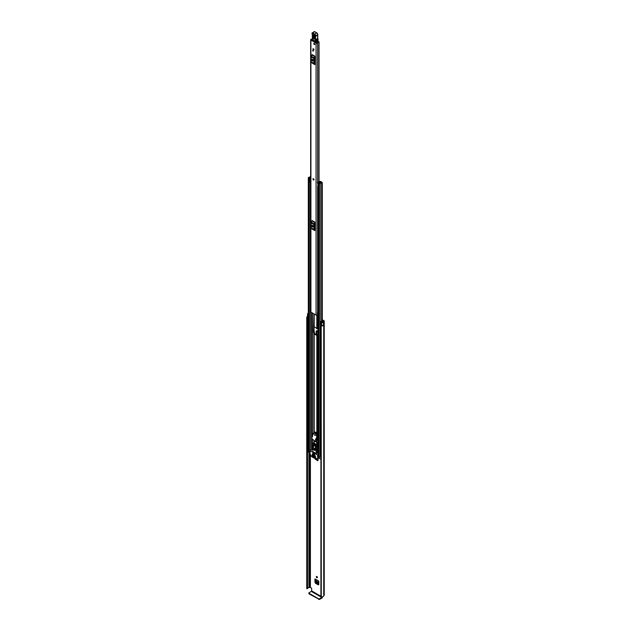 <?xml version="1.0" encoding="UTF-8"?>
<svg xmlns="http://www.w3.org/2000/svg" width="631" height="631" viewBox="0 0 631 631"><rect width="100%" height="100%" fill="white"/><g stroke="black" fill="none" stroke-linecap="round" stroke-linejoin="round"><path stroke-width="0.95" d="M316.013 582.878L318.805 584.495L318.292 584.874L315.476 583.241L316.013 582.878L315.492 579.463M322.283 319.743L323.9 320.674A1.191 0.686 180 0 1 324.247 321.163A1.191 0.686 180 0 1 323.9 321.652L323.727 321.818A2.208 1.278 180 0 1 323.458 322.417L323.443 322.409A1.049 0.607 0 0 1 321.873 322.465A1.049 0.607 0 0 1 321.66 322.291L321.029 321.502L321.723 321.321L322.891 322.094A1.451 0.844 180 0 0 322.969 321.818A1.049 0.607 0 0 1 323.277 321.392L323.364 321.345M317.235 330.62L316.754 330.928L316.754 334.02L317.803 335.242M316.88 576.489A0.757 0.434 -120 0 0 316.88 577.728A0.757 0.434 -120 0 0 316.88 576.489A0.757 0.434 -120 0 0 317.417 577.42M316.147 459.226L318.048 460.322M316.383 328.073A0.757 0.434 -120 0 0 317.417 328.483M316.186 441.116L316.312 441.416A9.315 5.379 60 0 0 317.298 441.984L318.119 442.039M322.283 320.359L323.364 320.982M318.048 460.346L317.535 460.701L318.048 460.401L318.048 458.153M314.964 458.619L317.535 460.701L318.048 460.401M315.492 581.987L314.964 582.35L314.964 578.895A0.757 0.434 120 0 0 315.114 579.242L318.805 581.372M318.805 584.574L318.292 584.874L318.805 584.574L318.805 581.119L314.964 578.895M314.964 582.35L315.476 583.241M318.119 331.654L316.691 330.825L316.178 331.117L316.754 330.928M316.754 334.02L316.202 334.572M316.178 334.391L316.178 331.117L316.691 330.825M318.119 440.832L317.093 440.083M320.903 596.232L311.635 590.884L311.635 588.534L311.225 587.816L309.695 587.398A1.049 0.607 180 0 1 308.953 587.571A1.451 0.844 0 0 0 307.542 588.218M317.582 440.525L316.186 439.712M321.029 321.502L321.029 324.35L321.66 325.139A1.049 0.607 0 0 0 321.873 325.312A1.049 0.607 0 0 0 323.443 325.257L323.443 322.409M308.314 313.347A2.208 1.278 180 0 0 307.912 313.441L307.912 313.441A1.049 0.607 0 0 0 307.534 313.93A1.049 0.607 0 0 0 307.841 314.364A1.049 0.607 0 0 0 308.141 314.483L308.314 314.53M307.534 313.93L307.534 316.786A1.049 0.607 0 0 0 307.841 317.212A1.049 0.607 0 0 0 308.141 317.338L308.314 317.377M307.668 317.085A1.451 0.844 0 0 0 307.502 317.464A1.451 0.844 0 0 0 307.542 317.645L307.289 588.762L306.761 588.542L306.761 317.598L307.289 317.819L307.289 588.762M320.903 325.738L321.289 596.934L321.211 325.541A1.451 0.844 0 0 0 322.228 325.446M307.534 316.494A2.208 1.278 0 0 0 306.753 317.464A2.208 1.278 0 0 0 306.761 317.598M321.289 325.982A2.208 1.278 0 0 0 323.458 325.32L323.403 325.288M321.289 596.934A2.208 1.278 0 0 0 323.727 595.664L323.9 595.49A1.191 0.686 0 0 0 324.247 595.009L324.247 321.163M323.458 322.417L323.458 325.32M320.903 596.681L320.911 325.785M307.36 588.755L307.289 317.819M311.635 590.884L311.328 591.421L321.826 597.478L322.133 596.942M321.826 597.478L319.475 598.835L319.475 599.45L321.826 598.093A1.191 0.686 120 0 0 322.662 596.752M319.475 599.45L308.985 593.866L308.985 592.769L311.328 591.421M308.811 593.014L308.985 593.866M318.655 599.45L318.655 598.835L308.985 593.25M318.655 598.835L319.475 598.835M316.62 334.083L317.567 335.242M317.109 330.683L316.62 330.991M318.119 335.242L317.133 335.053L316.62 334.17M316.62 330.904L317.133 330.612M318.071 331.63L318.071 334.872L317.74 331.433M318.805 583.628L316.825 582.484L315.989 581.104L318.805 582.728M318.805 582.658L315.989 581.104M315.981 581.025L316.013 579.763M318.048 459.455L316.92 458.8M313.867 180.016A0.757 0.434 -120 0 0 313.11 178.699M312.952 49.092A0.757 0.434 -120 0 0 314.025 49.707A0.757 0.434 -120 0 0 312.952 49.092M313.781 43.626A0.757 0.434 -120 0 0 314.845 44.241A0.757 0.434 -120 0 0 313.781 43.626M312.337 38.98A1.238 0.718 180 0 1 311.517 39.185A0.899 0.521 0 0 0 310.917 40.068L316.06 43.042A0.899 0.521 0 0 0 317.598 42.695A1.238 0.718 180 0 1 318.876 42.009L318.529 41.583A1.996 1.152 180 0 0 316.841 42.679L311.548 39.619A1.996 1.152 180 0 0 312.329 39.508M310.649 39.706L310.649 311.738A0.899 0.521 0 0 0 310.917 312.108L316.06 315.082A0.899 0.521 0 0 0 317.401 315.035L318.119 314.83M314.877 56.175A0.702 0.402 -60 0 1 314.759 56.609L311.982 55.007A0.702 0.402 120 0 0 312.1 54.574L314.877 56.175L314.877 64.662L312.1 63.053A0.702 0.402 120 0 0 311.982 62.753L314.759 64.362A0.702 0.402 -60 0 1 314.877 64.662M314.877 222.159A0.702 0.402 -60 0 1 314.759 222.593L311.982 220.992A0.702 0.402 120 0 0 312.1 220.558L314.877 222.159L314.877 230.646L312.1 229.037A0.702 0.402 120 0 0 311.982 228.737L314.759 230.347A0.702 0.402 -60 0 1 314.877 230.646M313.181 50.409L313.181 51.237L312.771 50.172L313.181 50.409L312.771 51.001M312.637 226.127L312.637 225.377M312.637 60.142L312.637 59.393M318.119 311.682A1.238 0.718 180 0 0 317.598 312.235A0.899 0.521 0 0 1 317.401 312.542L317.401 315.035M314.877 57.342L314.467 58.233L314.877 63.494M312.029 60.103A0.726 0.418 -120 0 0 313.055 60.694L313.055 60.221A0.726 0.418 -120 0 0 312.029 59.629L312.029 60.103L312.566 59.795A0.726 0.418 -120 0 0 313.055 60.671M312.566 59.346L312.566 59.795M314.759 56.609L314.104 57.894A1.049 0.607 120 0 0 313.93 58.541L313.93 63.384A1.049 0.607 120 0 0 314.104 63.834L311.982 62.753M311.328 62.232A1.049 0.607 -60 0 1 311.154 61.783L313.93 63.384M313.93 58.541L311.154 56.94L311.154 61.783M311.154 56.94A1.049 0.607 -60 0 1 311.328 56.293L314.104 57.894M311.982 55.007L311.328 56.293M314.104 63.834L314.759 64.362M314.877 223.327L314.467 224.218L314.877 229.479M312.029 226.087A0.726 0.418 -120 0 0 313.055 226.679L313.055 226.206A0.726 0.418 -120 0 0 312.029 225.614L312.029 226.087L312.566 225.78A0.726 0.418 -120 0 0 313.055 226.655M312.566 225.33L312.566 225.78M314.759 222.593L314.104 223.879A1.049 0.607 120 0 0 313.93 224.526L313.93 229.368A1.049 0.607 120 0 0 314.104 229.818L311.982 228.737M311.328 228.217A1.049 0.607 -60 0 1 311.154 227.767L313.93 229.368M313.93 224.526L311.154 222.924L311.154 227.767M311.154 222.924A1.049 0.607 -60 0 1 311.328 222.278L314.104 223.879M311.982 220.992L311.328 222.278M314.104 229.818L314.759 230.347M318.119 312.006A1.365 0.789 0 0 0 317.669 312.022M317.401 312.66L317.488 314.964M318.119 312.455L317.488 312.59M312.834 40.565L313.023 40.037M315.973 41.741L315.981 42.38M317.101 41.11L317.125 42.135M314.766 36.101L313.883 34.784L313.599 35.147L313.512 37.71L314.593 38.381L314.672 35.817L313.118 35.084C313.71 34.216 314.254 34.555 314.766 36.101L314.688 38.665C314.096 39.532 313.544 39.193 313.039 37.647L313.118 35.084M314.751 38.152L313.899 37.623L314.049 34.847M317.748 38.538A3.202 1.846 -120 0 0 317.969 39.343L318.19 40.274A2.91 1.68 -120 0 0 317.969 39.516A2.91 1.68 60 0 1 317.716 38.562A16.58 9.575 60 0 1 317.63 35.084L315.571 36.267A16.58 9.575 -120 0 0 315.658 39.745A2.91 1.68 -120 0 0 315.91 40.707A2.91 1.68 60 0 1 316.139 41.52L315.729 41.567A2.619 1.514 -120 0 0 315.524 40.841A3.202 1.846 60 0 1 315.255 39.785A16.871 9.741 60 0 1 315.161 36.227L315.216 36.054A1.167 0.67 -120 0 0 314.435 34.382L312.408 33.191L312.022 33.467A0.962 0.552 -120 0 0 312.266 34.24A1.451 0.844 60 0 1 312.637 35.407L312.408 39.572L316.084 41.701L312.605 39.69M317.63 34.8L317.677 34.934A1.451 0.844 -120 0 0 316.699 32.836L314.254 31.605A0.812 0.473 -120 0 1 314.68 31.653L316.699 32.836L314.68 31.653L312.621 32.844L314.64 34.027A1.451 0.844 60 0 1 315.618 36.117L315.161 36.227M314.254 31.605L312.029 33.135A0.812 0.473 60 0 1 312.621 32.844L312.408 33.191M312.629 35.17L312.566 37.75M312.534 37.734L312.345 38.751M315.524 40.841L318.024 39.414L318.166 40.345L317.101 41.007M317.89 40.66L316.084 41.701L317.622 40.715M314.459 35.123L314.664 37.868M314.309 43.318A0.757 0.434 60 0 1 314.309 44.549A0.757 0.434 60 0 1 314.309 43.318M313.465 178.754A0.757 0.434 60 0 1 313.465 179.985A0.757 0.434 60 0 1 313.465 178.754M313.489 48.784A0.757 0.434 60 0 1 313.489 50.015A0.757 0.434 60 0 1 313.489 48.784M318.119 438.671L317.464 438.671A0.899 0.521 180 0 1 316.825 438.513L316.565 438.371M318.119 335.605L317.464 335.605A0.899 0.521 180 0 1 316.825 335.455L314.191 333.933A0.899 0.521 180 0 1 313.922 333.57L313.465 332.19L313.922 313.844L313.922 326.44A0.899 0.521 0 0 0 314.191 326.803L316.825 328.325A0.899 0.521 0 0 0 317.464 328.483L318.119 328.483M317.464 335.242L314.64 333.673L314.561 332.868A0.899 0.521 0 0 0 314.301 332.505L313.781 332.726M313.922 333.57L313.922 332.868M313.922 325.722L314.23 332.458M320.28 181.886L320.012 182.209A1.207 0.694 180 0 1 318.789 182.911L318.119 183.298L319.081 184.015L320.225 183.747A1.428 0.82 180 0 1 321.629 182.943L322.283 182.556L321.313 181.831L320.856 182.659M317.354 183.014L317.354 182.84A0.789 0.457 -0 0 1 317.638 182.493L319.751 181.468A0.726 0.418 -0 0 1 320.729 181.491L320.761 181.515A0.757 0.434 180 0 1 320.761 182.13L320.658 182.193A1.846 1.065 180 0 1 320.651 182.209A1.846 1.065 180 0 1 318.789 183.282L319.586 183.739A2.067 1.191 180 0 1 321.621 182.572L320.856 182.091M313.922 440.548L313.922 442.812L313.922 440.548A0.899 0.521 -0 0 0 314.191 440.919L314.893 441.321M315.358 441.59L316.825 442.434A0.899 0.521 -0 0 0 317.464 442.591L318.119 442.591M315.815 441.329L318.119 442.221M310.649 176.136L310.373 176.443A1.428 0.82 180 0 1 308.969 177.248L308.314 177.634L309.285 178.352L310.42 178.076A1.207 0.694 180 0 1 310.42 178.068A1.207 0.694 180 0 1 310.649 177.666M309.971 451.67L308.314 450.865L308.314 177.634M320.903 456.292A1.428 0.82 0 0 0 320.248 456.844A1.428 0.82 0 0 0 320.225 456.978L319.081 457.238L318.119 456.521L318.119 183.298M318.119 185.782L318.048 182.777L320.162 181.957M309.971 453.05L308.031 451.693M320.903 459.36L319.325 458.216M320.651 182.722L320.651 182.225M310.649 177.098A2.067 1.191 180 0 1 308.985 177.619L309.782 178.084A1.846 1.065 180 0 1 309.782 178.068A1.846 1.065 180 0 1 310.649 177.169M318.048 182.777L317.724 183.384M317.724 186.429L317.992 183.384M310.649 181.941A0.789 0.457 180 0 1 310.539 181.949L309.6 181.736L309.6 178.541L310.649 178.51M309.6 178.691L310.539 178.904A0.789 0.457 -0 0 0 310.649 178.904M310.239 178.904L310.239 181.949M320.903 457.223L320.248 456.844M307.952 451.812L308.141 449.493A0.876 0.505 180 0 1 308.314 449.414M307.952 449.674L308.031 451.93M315.413 446.259L315.413 445.731L313.662 444.721L313.662 445.249M312.881 453.397L314.632 454.927L313.023 453.318M314.617 448.546A0.686 0.394 -120 0 0 315.287 449.706M314.475 448.452A1.167 0.67 -120 0 0 313.891 448.389A1.167 0.67 -120 0 0 313.717 449.327A1.167 0.67 -120 0 0 314.475 450.353A1.167 0.67 -120 0 0 315.058 450.408A1.167 0.67 -120 0 0 315.24 449.477A1.167 0.67 -120 0 0 314.475 448.452M314.135 448.333A1.167 0.67 -120 0 0 314.885 450.116A1.167 0.67 -120 0 0 315.224 450.226M314.703 457.349L314.293 457.585L315.886 458.508L316.092 458.153L314.293 457.112M317.732 458.335L316.06 459.202L311.698 456.686L310.026 453.886L310.026 450.802L317.582 455.093L317.732 458.335L319.247 457.459M313.568 457.049L311.801 456.11L312.179 455.89M315.524 456.158L314.293 455.093M313.568 455.03L312.337 453.965M315.524 457.112L312.337 454.912M318.324 457.988L316.202 459.21M312.282 455.953L311.801 456.11M318.119 453.074L316.123 453.555L316.123 449.398L316.691 449.327L316.328 447.024L317.354 446.432L317.716 448.728L316.691 449.375M313.662 443.009L316.943 444.532L316.328 446.787L312.621 444.65L312.258 446.764L312.826 447.497L312.826 451.654L316.123 453.555M314.703 455.33L314.191 455.385M312.747 454.202L312.235 454.257M312.747 455.148L312.235 455.211M311.872 456.189L313.465 457.112M314.293 455.566L315.421 456.221M312.337 454.438L313.465 455.093M312.337 455.385L315.421 457.167M316.943 444.532L317.354 446.432M317.148 449.209L317.148 452.963M316.707 445.399L313.063 443.293L312.621 444.65M316.707 444.666L313.828 443.001L313.063 443.293L314.064 442.867M312.676 446.811L313.599 447.347L313.599 445.683L312.984 445.328L312.676 446.811L313.599 446.283M316.281 448.893L315.965 447.056L315.35 446.693L315.35 448.357L316.281 448.893M314.735 454.344L313.023 453.31M316.115 447.915L315.35 448.357M312.369 436.202L312.913 433.923L314.151 432.361A1.98 1.144 60 0 1 314.293 432.259A1.98 1.144 60 0 1 315.8 432.779A1.98 1.144 60 0 1 316.675 434.751L316.612 437.401L316.092 439.089L315.618 438.908L315.255 441.653L311.604 438.285L312.676 436.029M315.255 441.653L316.928 440.612L315.279 441.566M315.879 439.633L317.519 438.679L316.928 440.612M316.612 437.401L316.336 438.947M316.738 436.068L316.92 437.228M316.675 434.751L317.046 435.887M316.983 434.57A1.98 1.144 -120 0 0 316.115 432.598A1.98 1.144 -120 0 0 314.601 432.077A1.98 1.144 -120 0 0 314.459 432.18M314.885 435.264A1.309 0.757 -120 0 0 315.539 435.327A1.309 0.757 -120 0 0 315.745 434.278A1.309 0.757 -120 0 0 314.885 433.118A1.309 0.757 -120 0 0 314.23 433.055A1.309 0.757 -120 0 0 314.033 434.104A1.309 0.757 -120 0 0 314.885 435.264M310.405 587.343L310.405 454.533M321.66 325.139L321.66 322.291M308.953 587.571L308.953 452.466M307.542 317.709L307.542 588.597M309.695 587.398L309.695 452.892M309.782 587.343L309.782 452.94M323.727 595.664L323.727 321.818M323.813 595.546L323.813 321.7M323.9 595.49L323.9 321.652M308.141 317.338L308.141 314.483M315.476 459.51L315.989 459.163M310.917 312.108L310.917 40.068M316.06 315.082L316.06 43.042M318.876 181.894L318.876 42.009M317.598 312.235L317.598 186.303M317.598 182.509L317.598 42.695M319.026 41.922L319.026 181.823M319.034 181.815L319.034 41.843L319.034 181.815M312.029 59.629L312.542 59.33M312.029 225.614L312.542 225.314M317.716 34.957L317.803 38.444L315.255 39.785M317.709 34.484A1.167 0.67 60 0 0 316.904 32.954L317.756 34.831L315.216 36.054M316.699 32.836L314.435 34.382M312.282 34.263L312.022 33.467M312.345 38.743L312.266 34.24M318.158 39.714L317.724 38.357A16.871 9.741 -120 0 1 317.574 36.235M314.593 38.381L314.672 35.817M313.512 37.71L313.039 37.647M314.38 37.686L313.899 37.623M316.825 438.513L316.825 437.535M316.825 433.749L316.825 335.455M314.191 432.33L314.191 333.933M313.844 432.653L313.844 332.766M317.464 438.671L317.464 335.605M316.825 328.325L316.825 315.224M314.191 326.803L314.191 314.001M313.844 325.635L313.844 313.804M312.392 449.438L312.392 447.111M312.392 446.109L312.392 439.01M312.392 436.108L312.392 435.69M312.392 435.579L312.392 312.96M313.844 442.812L313.844 440.359M317.464 328.483L317.464 314.987M314.191 442.938L314.191 440.919M316.825 444.453L316.825 442.434M317.464 453.074L317.464 449.027M317.464 447.079L317.464 442.591M320.225 456.978L320.225 183.747M321.629 325.557L321.629 325.099M321.629 321.345L321.629 182.943M308.512 451.133L308.512 177.91M310.42 450.573L310.42 181.949L310.42 450.573M310.42 178.541L310.42 178.084L310.42 178.541M309.285 451.583L309.285 178.352M311.643 449.871L311.643 438.316M311.643 438.159L311.643 312.526M312.124 449.587L312.124 438.758M312.124 436.597L312.124 312.802M312.227 449.532L312.227 438.853M312.227 436.266L312.227 312.866M319.081 457.238L319.081 184.015M318.316 456.797L318.316 183.566M320.761 182.69L320.761 182.13M310.539 178.904L310.539 181.949M319.325 457.333L319.325 458.453M313.465 332.19L313.922 331.93M319.247 457.365L317.787 458.201M318.119 454.785L317.582 455.093M310.176 450.81L312.645 449.39M317.716 448.728L316.691 449.327M316.675 445.636L317.354 445.241M317.014 438.6L315.705 439.35M317.188 438.648L315.808 439.444M306.753 588.415L306.753 317.464M322.283 322.023L322.283 182.556M319.247 458.335L319.247 457.309M310.026 450.802L312.503 449.375M316.636 449.509L317.661 448.909M313.244 443.143L313.773 442.836"/></g></svg>
